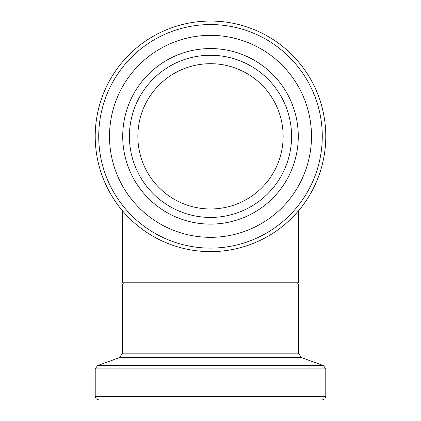 <?xml version="1.0" encoding="UTF-8"?>
<svg xmlns="http://www.w3.org/2000/svg" width="421" height="421" viewBox="0 0 421 421"><rect width="100%" height="100%" fill="white"/><g stroke="black" fill="none" stroke-linecap="round" stroke-linejoin="round"><path stroke-width="0.63" d="M242.338 399.95L322.27 399.95L324.775 398.903L325.786 396.435L95.214 396.435L96.225 398.903L98.73 399.95L242.338 399.95M239.265 399.95L311.493 399.95M122.627 210.968L122.627 282.791L298.373 282.791L298.373 210.968M210.5 208.979A72.638 72.638 0 0 0 273.408 100.019A72.638 72.638 0 0 0 147.592 100.019A72.638 72.638 0 0 0 210.5 208.979M210.5 251.621A115.286 115.286 0 0 0 310.34 78.695A115.286 115.286 0 0 0 110.66 78.695A115.286 115.286 0 0 0 210.5 251.621M210.5 237.328A100.993 100.993 0 0 1 123.037 85.842A100.993 100.993 0 0 1 297.963 85.842A100.993 100.993 0 0 1 210.5 237.328M210.5 217.425A81.09 81.09 0 0 0 280.723 95.793A81.09 81.09 0 0 0 140.277 95.793A81.09 81.09 0 0 0 210.5 217.425M95.214 396.435L95.214 368.901L325.786 368.901L323.475 365.602L97.525 365.602L119.543 357.587L301.457 357.587L298.373 353.182L122.627 353.182L122.627 283.959L298.373 283.959L297.2 282.791M210.5 248.111A111.77 111.77 0 0 1 113.702 80.453A111.77 111.77 0 0 1 307.298 80.453A111.77 111.77 0 0 1 210.5 248.111M210.5 224.114A87.779 87.779 0 0 0 286.517 92.446A87.779 87.779 0 0 0 134.483 92.446A87.779 87.779 0 0 0 210.5 224.114M122.627 283.959L123.8 282.791M298.373 353.182L298.373 283.959M325.786 396.435L325.786 368.901M95.214 368.901L97.525 365.602M301.457 357.587L323.475 365.602M119.543 357.587L122.627 353.182"/></g></svg>
